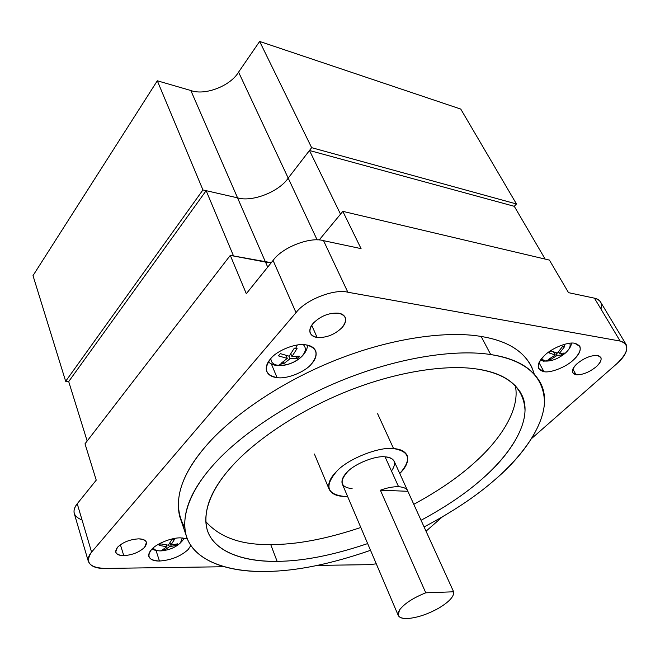<?xml version="1.0" encoding="UTF-8"?>
<svg xmlns="http://www.w3.org/2000/svg" width="660" height="660" viewBox="0 0 660 660"><rect width="100%" height="100%" fill="white"/><g stroke="black" fill="none" stroke-linecap="round" stroke-linejoin="round"><path stroke-width="0.99" d="M344.19 496.403C336.286 496.229 331.221 493.721 328.993 488.879C327.723 483.499 330.28 477.65 336.674 471.347C347.49 459.096 379.269 446.407 393.575 448.594C400.686 449.039 405.257 451.44 407.302 455.804C408.713 461.282 406.205 467.189 399.762 473.517C411.889 459.649 409.827 451.341 393.575 448.594C379.269 446.407 347.49 459.096 336.674 471.347C324.299 486.04 326.799 494.389 344.19 496.403L347.572 496.386L344.19 496.403M407.517 490.545L394.375 461.678C392.989 458.716 389.887 457.108 385.06 456.835L398.574 486.725C403.664 487.014 406.75 488.515 407.83 491.238L453.626 591.797C454.27 596.293 449.369 601.714 438.908 608.05C427.928 614.171 417.59 617.653 407.897 618.511C417.59 617.653 427.928 614.171 438.908 608.05C449.369 601.714 454.27 596.293 453.626 591.797L425.774 592.804L380.366 490.207L407.855 491.296L380.366 490.207C387.222 487.715 393.286 486.56 398.574 486.725C393.286 486.56 387.222 487.715 380.366 490.207L425.774 592.804C413.077 597.927 404.332 603.644 399.539 609.939C396.148 615.846 398.929 618.701 407.897 618.511C402.493 618.816 399.242 617.702 398.145 615.178L399.539 609.939C404.332 603.644 413.077 597.927 425.774 592.804L453.626 591.797L407.855 491.296C406.808 488.54 403.705 487.014 398.574 486.725L385.06 456.835C375.515 455.466 354.643 463.815 347.399 471.9C343.06 476.14 341.319 480.084 342.177 483.722L398.145 615.178M377.611 413.729L393.575 448.594M352.143 488.705C340.626 487.253 339.042 481.651 347.399 471.9C354.643 463.815 375.515 455.466 385.06 456.835C394.919 458.048 397.064 462.792 391.487 471.058M531.968 367.48C523.776 350.947 506.83 340.609 481.14 336.468L490.718 354.56C516.45 358.38 533.305 368.379 541.299 384.549C553.831 411.708 528.52 451.217 495.115 479.548C476.413 496.015 452.735 511.805 424.083 526.936C452.735 511.805 476.413 496.015 495.115 479.548C521.433 456.745 543.205 427.705 544.492 402.476C543.898 376.315 525.97 360.335 490.718 354.56C458.156 349.28 402.691 356.218 345.13 379.063C287.57 401.89 238.177 436.656 213.328 464.962C187.572 493.465 177.523 524.419 190.154 544.335C202.818 564.284 234.391 572.129 266.673 571.444C296.323 571.098 330.94 564.053 370.532 550.316C330.94 564.053 296.323 571.098 266.673 571.444C229.515 572.534 193.025 561.479 185.922 534.666C181.351 513.793 190.484 490.561 213.328 464.962C238.177 436.656 287.57 401.89 345.13 379.063C402.691 356.218 458.156 349.28 490.718 354.56L481.14 336.468C448.627 330.775 393.5 337.235 336.476 359.824C279.46 382.387 230.686 417.169 206.233 445.681C183.752 471.454 174.883 495 179.627 516.31L185.922 534.666M515.303 385.58C520.484 409.282 500.288 439.882 474.268 462.825C458.428 477.205 438.265 491.032 413.787 504.314C438.265 491.032 458.428 477.205 474.268 462.825C500.288 439.882 520.484 409.282 515.303 385.58M360.805 527.48C326.362 539.022 296.332 544.714 270.715 544.533L277.117 561.338C302.808 561.214 332.995 555.299 367.67 543.584C332.995 555.299 302.808 561.214 277.117 561.338L270.715 544.533C241.436 545.119 219.772 537.446 205.714 521.507C219.772 537.446 241.436 545.119 270.715 544.533C296.332 544.714 326.362 539.022 360.805 527.48M421.047 520.27C445.747 506.962 466.125 493.168 482.188 478.88C511.368 453.849 532.966 419.512 522.274 395.876C515.039 381.076 499.579 372.075 475.909 368.89C446.919 364.592 398.31 370.969 348.067 390.935C297.825 410.883 254.496 441.094 232.246 465.943C211.183 489.068 202.768 510.106 206.984 529.064C213.296 552.189 244.637 562.056 277.117 561.338C248.341 561.759 220.613 554.367 210.061 536.365C199.535 518.389 209.245 490.924 232.246 465.943C254.496 441.094 297.825 410.883 348.067 390.935C398.31 370.969 446.919 364.592 475.909 368.89C507.35 373.552 523.718 387.346 525.03 410.272C524.552 432.44 505.609 458.386 482.188 478.88C466.125 493.168 445.747 506.962 421.047 520.27M572.863 369.055L576.097 374.764C582.549 374.995 589.297 372.298 596.335 366.671C600.171 363.248 601.697 360.203 600.922 357.538L597.613 355.501C591.071 355.195 584.215 357.935 577.054 363.718C573.334 367.092 571.849 370.078 572.608 372.669L576.097 374.764L572.863 369.055M311.693 325.248L317.13 337.458C326.387 337.945 334.678 334.661 342.02 327.624C345.097 324.25 346.203 320.941 345.32 317.691C344.198 315.2 341.962 313.698 338.629 313.195C329.183 312.584 320.727 315.925 313.252 323.21C310.34 326.502 309.292 329.711 310.117 332.83C311.289 335.462 313.624 337.004 317.13 337.458L311.693 325.248M120.384 544.723L123.775 555.621C132.363 555.043 139.318 552.263 144.639 547.28L146.487 542.38C145.546 540.045 142.931 538.865 138.641 538.857C129.888 539.385 122.818 542.215 117.439 547.321L115.69 552.065C116.663 554.474 119.361 555.662 123.775 555.621L120.384 544.723M156.016 550.473L159.464 561.033C171.055 560.208 180.634 556.372 188.191 549.524L190.864 545.432L188.191 549.524C180.634 556.372 171.055 560.208 159.464 561.033L156.016 550.473M187.39 538.939L180.848 537.884C172.169 537.331 155.933 543.823 151.462 549.631C149.292 551.983 148.417 554.243 148.83 556.429C150.142 559.581 153.689 561.115 159.464 561.033C149.044 560.439 146.371 556.644 151.462 549.631C155.933 543.823 172.169 537.331 180.848 537.884L187.39 538.939M271.351 363.924L277.043 377.602C286.564 379.385 305.093 372.034 311.462 363.974C315.43 359.659 316.866 355.402 315.793 351.202C314.218 347.63 310.926 345.518 305.926 344.875C296.381 342.746 276.804 350.485 270.559 358.85C266.904 363.025 265.567 367.092 266.549 371.06C268.207 374.888 271.705 377.066 277.043 377.602L271.351 363.924M539.005 362.645L543.98 371.671C550.531 373.246 566.453 366.886 573.507 359.882C578.944 354.94 581.081 350.485 579.917 346.516L574.852 343.324C568.375 341.484 551.686 348.133 544.64 355.369C539.451 360.22 537.413 364.551 538.527 368.354L543.98 371.671L539.005 362.645M540.309 360.327L545.135 361.07L541.414 358.817L545.135 361.07L549.475 359.551L548.51 359.362L555.316 355.03L548.807 352.82L550.869 350.897L557.386 353.125L562.815 346.137L563.813 346.31L565.042 344.157L563.813 346.31L562.815 346.137L557.386 353.125L550.869 350.897L548.807 352.82L555.316 355.03L548.51 359.362L550.448 359.659L557.255 355.336L555.786 352.729L557.255 355.336L550.448 359.659L550.564 358.322L550.448 359.659L545.135 361.07C551.785 361.366 558.607 358.644 565.587 352.91C569.555 349.231 570.933 346.013 569.72 343.258C570.933 346.013 569.555 349.231 565.587 352.91C558.607 358.644 551.785 361.366 545.135 361.07L543.196 361.135L540.705 359.758M276.763 365.467L278.314 365.351C273.471 364.765 270.988 362.488 270.856 358.52C270.988 362.488 273.471 364.765 278.314 365.351L282.315 363.611L280.945 363.396L287.265 358.413L278.438 355.864L280.368 353.644L289.204 356.202L294.327 348.125L295.721 348.323L297.248 345.023L295.721 348.323L294.327 348.125L289.204 356.202L280.368 353.644L278.438 355.864L287.265 358.413L280.945 363.396L283.685 363.734L290.012 358.76L288.907 356.152L290.012 358.76L283.685 363.734L283.882 361.449L283.685 363.734L282.315 363.611L278.314 365.351C287.38 365.673 295.325 362.53 302.164 355.921C305.951 351.582 306.339 347.828 303.336 344.66C306.339 347.828 305.951 351.582 302.164 355.921C295.325 362.53 287.38 365.673 278.314 365.351L276.763 365.467C274.131 365.326 271.293 364.163 268.274 361.969M160.05 550.902L160.504 550.877C156.717 550.91 154.3 549.912 153.268 547.882C154.3 549.912 156.717 550.91 160.504 550.877L163.449 550.019L162.22 549.994L166.889 546.76L159.093 545.399L160.52 543.832L168.325 545.201L172.136 539.187L173.39 539.203L173.671 538.601L173.39 539.203L172.136 539.187L168.325 545.201L160.52 543.832L159.093 545.399L166.889 546.76L162.22 549.994L164.686 549.986L169.356 546.752L168.688 544.747L169.356 546.752L164.686 549.986L164.81 548.51L164.686 549.986L160.504 550.877C168.548 550.349 175.18 547.693 180.411 542.916L182.308 537.925L180.411 542.916C175.18 547.693 168.548 550.349 160.504 550.877L160.05 550.902C156.024 550.621 153.384 549.978 152.113 548.955M174.603 539.195L173.39 539.203L174.603 539.195L170.792 545.201L174.603 539.195M166.32 545.028L166.889 546.76L166.32 545.028M170.024 542.899L170.792 545.201L170.024 542.899M177.598 543.84L170.792 545.201L177.598 543.84L176.162 545.391L177.598 543.84M175.222 544.566L176.162 545.391L169.356 546.752L176.162 545.391L175.222 544.566M297.074 348.496L295.721 348.323L297.074 348.496L291.951 356.557L297.074 348.496M286.036 355.517L287.265 358.413L286.036 355.517M290.854 353.999L291.951 356.557L290.854 353.999M299.384 356.111L291.951 356.557L299.384 356.111L297.445 358.289L299.384 356.111M295.581 356.623L297.445 358.289L290.012 358.76L297.445 358.289L295.581 356.623M564.754 346.459L563.813 346.31L564.754 346.459L559.325 353.438L564.754 346.459M553.633 352.027L555.316 355.03L553.633 352.027M558.492 351.953L559.325 353.438L558.492 351.953M564.3 353.059L559.325 353.438L564.3 353.059L562.237 354.956L564.3 353.059M560.645 353.521L562.237 354.956L557.255 355.336L562.237 354.956L560.645 353.521M82.054 519.997C73.326 516.516 71.725 511.104 77.237 503.753L91.583 552.106L296.026 312.65L273.075 260.444L296.026 312.65C305.44 299.871 334.323 288.502 347.853 292.231L323.54 240.661L361.07 248.63L323.54 240.661C310.109 236.478 282.001 247.483 273.075 260.444L246.304 293.7L273.075 260.444C282.001 247.483 310.109 236.478 323.54 240.661L347.853 292.231L620.128 341.055L594.437 298.163L568.524 292.661L549.4 260.089L568.524 292.661L594.437 298.163C600.237 299.384 602.415 303.031 600.98 309.086M361.07 248.63L342.829 211.357L319.126 240.042L342.829 211.357L361.07 248.63M271.26 262.697L265.501 262.07L267.704 267.118L265.501 262.07L230.29 255.387L85 443.817L96.236 480.15L77.237 503.753L96.236 480.15L85 443.817L230.29 255.387L271.26 262.697M246.304 293.7L230.29 255.387L246.304 293.7M549.4 260.089L342.829 211.357L549.4 260.089M77.237 503.753C74.613 506.938 73.59 510.081 74.168 513.199L88.291 561.214C87.763 558.261 88.861 555.217 91.583 552.106L77.237 503.753M626.398 344.998C627.99 350.443 624.822 356.664 616.885 363.66C628.864 351.978 629.945 344.446 620.128 341.055L623.956 342.408L626.15 344.553L600.262 301.513L597.812 299.384L594.437 298.163L620.128 341.055L347.853 292.231C334.323 288.502 305.44 299.871 296.026 312.65L91.583 552.106C84.859 562.237 89.331 567.683 104.989 568.433L224.045 566.734L104.989 568.433C95.849 568.582 90.288 566.181 88.291 561.214M369.286 564.655L317.526 565.397L369.286 564.655L376.291 563.838L369.286 564.655M616.885 363.66L531.597 438.537L616.885 363.66M442.307 516.92L426.03 531.201L442.307 516.92M543.98 371.671C536.167 369.559 536.382 364.13 544.64 355.369C551.686 348.133 568.375 341.484 574.852 343.324C582.4 345.766 581.955 351.285 573.507 359.882C566.453 366.886 550.531 373.246 543.98 371.671M277.043 377.602C265.551 375.226 263.389 368.973 270.559 358.85C276.804 350.485 296.381 342.746 305.926 344.875C317.179 347.704 319.027 354.065 311.462 363.974C305.093 372.034 286.564 379.385 277.043 377.602M123.775 555.621C116.044 555.159 113.932 552.395 117.439 547.321C122.818 542.215 129.888 539.385 138.641 538.857C146.314 539.451 148.31 542.264 144.639 547.28C139.318 552.263 132.363 555.043 123.775 555.621M317.13 337.458C309.103 335.462 307.816 330.709 313.252 323.21C320.727 315.925 329.183 312.584 338.629 313.195C346.525 315.43 347.655 320.24 342.02 327.624C334.678 334.661 326.387 337.945 317.13 337.458M576.097 374.764C570.925 373.329 571.246 369.641 577.054 363.718C584.215 357.935 591.071 355.195 597.613 355.501C602.654 357.093 602.225 360.822 596.335 366.671C589.297 372.298 582.549 374.995 576.097 374.764M184.643 527.332C171.798 504.578 178.992 477.37 206.233 445.681C230.686 417.169 279.46 382.387 336.476 359.824C393.5 337.235 448.627 330.775 481.14 336.468C510.361 341.261 528.033 353.719 534.163 373.84M545.152 259.083L514.272 206.308L309.474 150.496L340.519 214.153L309.474 150.496L514.272 206.308L516.466 203.973L514.272 206.308L545.152 259.083M288.205 178.118L309.474 150.496L288.205 178.118L317.163 239.951L288.205 178.118C279.073 191.804 251.98 202.373 237.55 197.843L265.501 262.07L233.558 256.006L206.143 190.674L233.558 256.006L265.501 262.07L237.55 197.843L206.143 190.674L237.55 197.843C251.98 202.373 279.073 191.804 288.205 178.118L238.573 72.121L259.636 41.44L460.762 109.081L516.466 203.973L311.644 147.675L288.205 178.118L238.573 72.121C230.447 85.998 204.889 95.865 190.839 90.511C204.889 95.865 230.447 85.998 238.573 72.121L259.636 41.44L311.644 147.675L259.636 41.44L460.762 109.081L516.466 203.973L311.644 147.675L288.205 178.118C279.073 191.804 251.98 202.373 237.55 197.843C251.98 202.373 279.073 191.804 288.205 178.118M319.126 240.042L340.519 214.153L319.126 240.042M68.698 381.571L206.143 190.674L68.698 381.571L87.161 441.012L68.698 381.571L65.662 381.274L33 275.632L157.311 80.784L190.839 90.511L237.55 197.843L202.933 189.94L157.311 80.784L33 275.632L65.662 381.274L68.698 381.571M237.55 197.843L190.839 90.511L157.311 80.784L202.933 189.94L65.662 381.274L202.933 189.94L237.55 197.843M314.399 454.014L328.993 488.879M519.733 391.116L522.274 395.876M345.32 317.691L344.957 316.915M315.793 351.202L315.356 350.204M579.917 346.516L579.546 345.856M160.355 550.894L162.286 550.803M177.499 545.383C181.822 541.753 183.942 539.311 183.843 538.073M277.084 365.5C289.732 366.877 306.76 357.349 307.593 345.172M543.51 361.185L552.296 360.319M566.041 352.481C568.516 349.973 570.149 347.655 570.949 345.526L571.601 343.126"/></g></svg>
